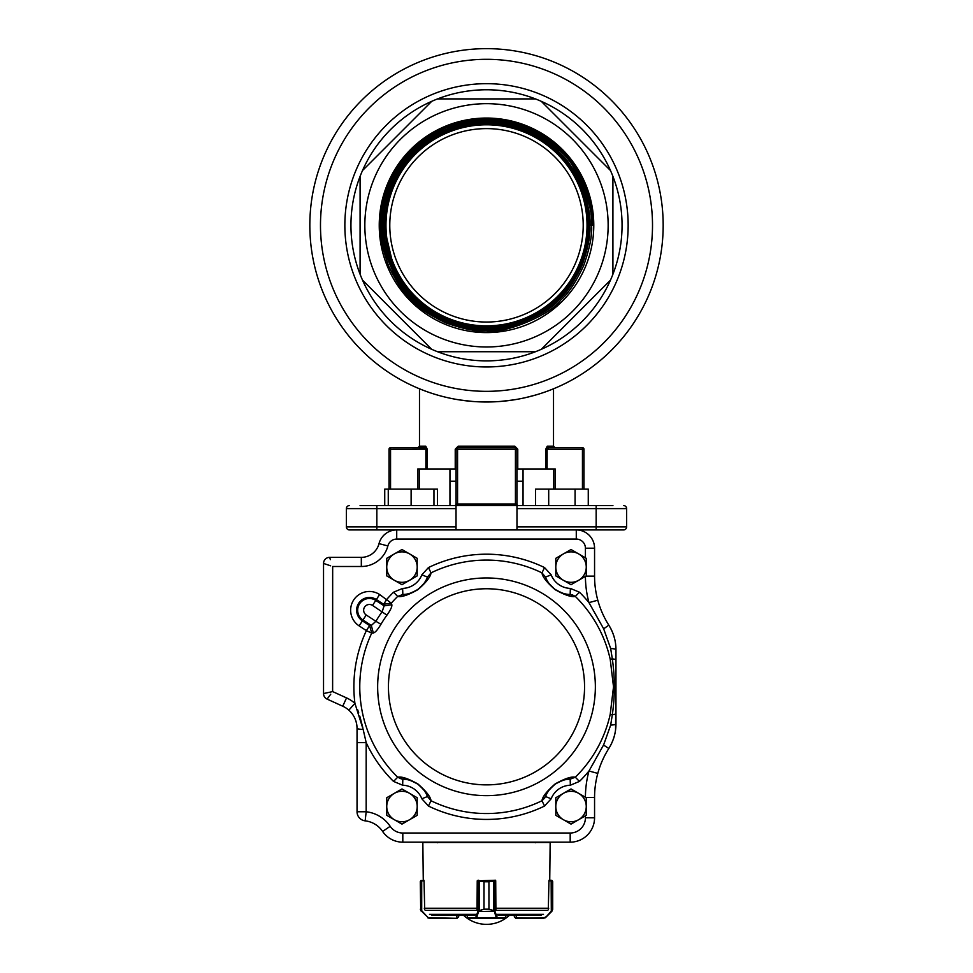 <?xml version="1.0" encoding="UTF-8"?>
<svg xmlns="http://www.w3.org/2000/svg" width="973" height="973" viewBox="0 0 973 973"><rect width="100%" height="100%" fill="white"/><g stroke="black" fill="none" stroke-linecap="round" stroke-linejoin="round"><path stroke-width="1.46" d="M514.401 915.277L514.328 916.797L514.328 915.277L514.328 916.797L515.848 918.317L514.401 916.797L516.371 917.709L516.371 915.277L509.438 915.277A33.508 33.508 0 0 1 463.562 915.277M552.7 909.427L551.752 910.898L552.36 881.052L551.423 880.857L548.942 880.857L548.31 909.427M552.7 881.769L552.7 909.183M552.287 910.74L551.545 911.604L551.752 910.898M515.581 918.293L543.542 918.317M551.825 911.336L545.731 917.43L543.579 918.317L515.921 917.709M551.083 880.237L549.733 880.237L550.159 842.472L422.841 842.472L423.267 880.237L423.924 880.237L421.577 880.857M549.064 880.857L551.241 880.249M551.156 880.237L551.302 911.178L545.281 917.794M551.192 880.237L551.423 880.857M543.579 918.317L545.488 916.992M494.758 910.898L488.933 909.183L494.758 910.898L497.312 917.709L505.741 917.673M467.344 917.673L467.344 915.277M495.902 909.427L495.707 880.857L488.957 881.769L495.634 880.553M479.312 910.74L483.982 909.183L478.181 910.898L479.239 910.436L479.239 881.052L477.232 880.857L477.05 909.427M483.982 881.769L479.239 881.052L484.007 881.769L484.007 909.183L483.982 881.769L488.933 881.769L488.957 909.183L483.982 909.183M494.941 880.857L494.989 911.178L478.534 911.604L478.181 910.898M505.802 915.277L505.802 917.709A0.608 0.608 90 0 1 505.194 918.317L467.891 918.317A0.608 0.608 90 0 1 467.283 917.709L467.283 915.277M505.741 915.277L505.157 918.317L467.283 917.709M477.366 880.48L479.312 880.577M495.634 880.857L495.634 880.237L477.998 880.857M497.312 917.709L475.663 917.709L477.95 911.178L478.534 880.237L477.366 880.857M493.627 910.74L493.627 880.577M496.777 916.992L496.194 917.43L494.406 911.604M478.534 911.604L476.77 917.43L476.186 916.992M457.079 917.709L458.672 916.797L458.672 915.277L456.653 915.277L457.079 918.317L429.458 918.317M424.69 909.427L424.058 880.857L421.698 880.857L421.698 911.178L420.3 909.183L427.512 916.992L421.248 910.898M456.884 918.317L458.672 916.797L458.672 915.277M427.512 916.992L429.421 918.317L427.719 917.794M421.163 880.383L420.713 910.74L420.3 881.769M423.936 880.857L423.924 880.237M549.076 880.237L549.733 880.237M498.067 915.277L541.146 915.277M431.854 915.277L474.933 915.277M401.971 549.514L386.743 558.307L386.743 575.894L401.971 584.688L417.198 575.894L417.198 558.307L401.971 549.514M394.357 553.905A15.227 15.227 0 0 0 394.357 580.285A15.227 15.227 0 0 0 417.198 567.101A15.227 15.227 0 0 0 394.357 553.905M571.029 549.514L555.802 558.307L555.802 575.894L571.029 584.688L586.257 575.894L586.257 558.307L571.029 549.514M563.416 553.905A15.227 15.227 0 0 0 563.416 580.285A15.227 15.227 0 0 0 586.257 567.101A15.227 15.227 0 0 0 563.416 553.905M571.029 788.945L555.802 797.738L555.802 815.325L571.029 824.107L586.257 815.325L586.257 797.738L571.029 788.945M563.416 793.336A15.227 15.227 0 0 0 563.416 819.716A15.227 15.227 0 0 0 586.257 806.532A15.227 15.227 0 0 0 563.416 793.336M401.971 788.945L386.743 797.738L386.743 815.325L401.971 824.107L417.198 815.325L417.198 797.738L401.971 788.945M394.357 793.336A15.227 15.227 0 0 0 394.357 819.716A15.227 15.227 0 0 0 417.198 806.532A15.227 15.227 0 0 0 394.357 793.336M362.783 727.597L359.779 716.14M358.745 712.893L357.602 709.645M438.373 842.168L437.765 842.776M585.418 797.252A100.523 100.523 0 0 1 588.981 770.993A132.62 132.62 0 0 1 579.446 781.416L570.36 785.211A21.321 21.321 0 0 0 551.168 798.76L544.552 806.045A132.62 132.62 0 0 1 428.448 806.045L421.832 798.76A21.321 21.321 0 0 0 402.64 785.211L393.554 781.416L397.689 777.22A126.733 126.733 0 0 1 371.71 633.119L366.371 630.613L369.643 625.615L371.698 633.119L373.352 632.985L371.309 625.457L375.882 621.297L380.942 624.301C377.767 629.628 375.237 632.523 373.352 632.985M354.89 718.378L355.838 720.847A24.374 24.374 0 0 0 342.751 706.216L327.098 699.101A6.093 6.093 0 0 1 323.535 693.554L323.535 563.44A6.093 6.093 0 0 1 329.628 557.359L361.324 557.359A18.28 18.28 0 0 0 379.02 543.639A18.28 18.28 0 0 1 396.716 529.932L576.284 529.932A18.28 18.28 0 0 1 594.564 548.213L594.564 576.125A91.389 91.389 0 0 0 597.787 600.219C600.232 609.086 603.905 617.393 608.83 625.165C613.586 632.973 615.97 641.146 615.958 649.684L615.958 723.948C615.945 732.523 613.574 740.696 608.83 748.468C603.905 756.228 600.232 764.547 597.787 773.401A91.389 91.389 0 0 0 594.564 797.495L594.564 817.794A24.374 24.374 0 0 1 570.19 842.168L402.81 842.168A24.374 24.374 0 0 1 382.608 831.429A24.374 24.374 0 0 0 365.155 820.847A9.134 9.134 0 0 1 357.042 811.762L357.042 728.4C356.884 721.102 354.16 715.033 348.845 710.168L354.914 703.333L363.16 729.434L366.176 742.581L366.176 811.762A33.508 33.508 0 0 1 390.185 826.32A15.227 15.227 0 0 0 402.81 833.022L570.19 833.022A15.227 15.227 0 0 0 585.418 817.794L585.418 815.8M603.528 745.05L608.83 748.468A91.389 91.389 0 0 0 597.787 773.401L588.981 770.993L603.661 744.819L610.667 725.128L612.309 714.778L610.217 714.316L613.513 686.816L610.217 659.317A126.733 126.733 0 0 0 575.311 596.413C571.479 597.325 564.717 595.062 555.024 589.602C546.729 582.304 542.375 576.721 541.973 572.866L545.5 577.074C545.707 579.799 548.918 583.909 555.133 589.431C562.491 593.542 567.514 595.233 570.166 594.503A27.414 27.414 0 0 1 559.524 591.985M330.747 694.187L327.098 699.101A6.093 6.093 0 0 1 323.535 693.554L332.669 691.596L346.534 697.896A33.508 33.508 0 0 1 354.914 703.333A132.62 132.62 0 0 1 366.371 630.613L359.122 625.882L362.394 620.871L369.643 625.615L371.309 625.457L362.965 619.996L366.237 614.997L375.882 621.297A128.57 128.57 0 0 1 382.146 611.713L384.116 605.863L391.839 604.707L391.304 603.163L383.605 604.269L386.877 599.271A132.62 132.62 0 0 1 393.554 592.204L402.64 588.41A21.321 21.321 0 0 0 421.832 574.861L428.448 567.575L431.027 572.866C430.601 576.794 426.21 582.413 417.818 589.723C408.161 595.087 401.448 597.325 397.689 596.413L402.834 594.503C405.461 595.208 410.411 593.554 417.697 589.553C424.033 583.982 427.305 579.835 427.5 577.074A27.414 27.414 0 0 1 421.564 586.269L421.467 586.366M391.839 604.707C392.168 606.629 390.526 610.107 386.926 615.155A122.683 122.683 0 0 0 380.942 624.301M401.448 778.972L397.689 777.22C401.521 776.296 408.283 778.57 417.976 784.019C426.271 791.329 430.625 796.911 431.027 800.755L427.5 796.546C427.293 793.834 424.082 789.711 417.867 784.189C410.509 780.091 405.486 778.4 402.834 779.13A27.414 27.414 0 0 1 413.476 781.647L414.072 781.927A27.414 27.414 0 0 1 414.401 782.085M544.552 806.045L541.973 800.755C542.399 796.838 546.79 791.219 555.182 783.91C564.839 778.534 571.552 776.308 575.311 777.22L570.166 779.13C567.539 778.424 562.589 780.066 555.303 784.068C548.967 789.638 545.695 793.798 545.5 796.546A27.414 27.414 0 0 1 551.436 787.352L551.898 786.889M558.198 591.329A27.414 27.414 0 0 1 545.5 577.074L551.168 574.861L544.552 567.575L541.973 572.866A126.733 126.733 0 0 0 431.027 572.866L427.5 577.074L421.832 574.861M579.446 592.204L570.36 588.41L570.166 594.503L575.311 596.413L579.446 592.204A132.62 132.62 0 0 1 588.981 602.628L597.787 600.219L598.76 603.528M552.494 786.33A27.414 27.414 0 0 1 570.166 779.13L570.36 785.211M415.605 782.742L414.826 782.316A27.414 27.414 0 0 1 427.5 796.546L421.832 798.76M420.506 587.303A27.414 27.414 0 0 1 402.834 594.503L402.64 588.41M393.554 592.204L397.689 596.413A126.733 126.733 0 0 0 391.304 603.163L379.628 594.527L376.356 599.538A12.746 12.746 0 0 0 358.709 603.224A12.746 12.746 0 0 0 362.394 620.871L362.965 619.996A11.7 11.7 0 0 1 359.584 603.795A11.7 11.7 0 0 1 375.785 600.402L372.513 605.413A5.729 5.729 0 0 0 364.583 607.067A5.729 5.729 0 0 0 366.237 614.997M615.958 713.562A9.134 1.52 -0 0 1 612.309 714.778C615.021 696.206 615.021 677.561 612.309 658.855L610.667 648.492L603.661 628.813L589.006 602.688M615.958 660.071A9.134 1.52 -0 0 0 612.309 658.855L610.217 659.317M579.446 781.416L575.311 777.22A126.733 126.733 0 0 0 610.217 714.316M544.892 797.799L541.973 800.755L545.5 796.546L551.168 798.76M428.448 806.045L431.027 800.755A126.733 126.733 0 0 0 541.973 800.755M397.689 777.22L402.834 779.13A27.414 27.414 0 0 1 413.476 781.647M402.64 785.211L402.834 779.13M372.513 605.413L386.926 615.155M402.81 833.022L402.81 842.168A24.374 24.374 0 0 1 382.608 831.429A24.374 24.374 0 0 0 365.155 820.847L366.176 811.762L357.042 811.762M357.042 742.581L366.176 742.581A132.62 132.62 0 0 0 393.554 781.416M356.203 722.063A24.374 24.374 0 0 0 355.984 721.297A24.374 24.374 0 0 1 356.203 722.063L356.495 723.28A24.374 24.374 0 0 1 357.042 728.4A9.134 1.107 0 0 0 363.16 729.434M610.667 725.128A9.134 1.301 0 0 0 615.958 723.948L615.958 649.684L615.568 729.92A45.695 45.695 0 0 1 614.133 736.731L613.671 738.239A45.695 45.695 0 0 1 613.136 739.76M330.625 565.812L323.535 563.44A6.093 6.093 0 0 1 329.628 557.359L330.382 559.645M610.667 648.492A9.134 1.301 0 0 1 615.958 649.684L615.568 643.737A45.695 45.695 0 0 0 615.021 640.429L614.802 639.443M603.661 628.813L608.83 625.165A91.389 91.389 0 0 1 594.564 576.125A91.389 91.389 0 0 0 608.83 625.165L609.852 626.855M585.418 817.794L594.564 817.794A24.374 24.374 0 0 1 570.19 842.168L570.19 833.022M611.895 742.776A45.695 45.695 0 0 1 610.436 745.719M610.448 627.913A45.695 45.695 0 0 1 611.908 630.857L613.148 633.91A45.695 45.695 0 0 1 614.62 638.714M614.437 529.932L623.571 529.932A3.041 3.041 0 0 0 626.624 526.892A3.041 3.041 0 0 1 623.571 529.932L576.284 529.932A18.28 18.28 0 0 1 594.564 548.213L585.418 548.213A9.134 9.134 0 0 0 576.284 539.078L396.716 539.078A9.134 9.134 0 0 0 387.874 545.926A27.414 27.414 0 0 1 361.324 566.493L332.669 566.493L332.62 691.596M349.891 711.154L350.694 711.993M351.484 712.917L352.311 713.963M353.041 715.021L353.71 716.104M356.702 724.374L356.872 725.578M348.845 710.168A24.374 24.374 0 0 1 355.838 720.847M356.495 723.28A24.374 24.374 0 0 1 357.042 728.4M365.155 820.847A24.374 24.374 0 0 1 382.608 831.429L390.185 826.32M597.787 773.401L598.237 771.808M598.492 770.969L598.76 770.105M599.04 769.217L599.246 768.597M601.825 761.786L602.092 761.154M602.372 760.521L602.749 759.682M603.126 758.855L603.88 757.286M604.038 756.97L604.379 756.276M605.364 754.391L607.006 751.448M608.83 748.468L609.864 746.741M612.382 741.669L612.917 740.331M614.608 734.968L615.009 733.228M606.751 621.735L605.559 619.606M604.44 617.454L604.038 616.663M603.88 616.347L603.236 615.009M601.046 609.962L600.633 608.891M599.538 605.875L599.259 605.06M599.246 605.024L598.991 604.245M546.06 795.196L546.692 793.907M547.021 793.287L547.373 792.667M547.738 792.071L548.383 791.073M549.259 789.857L549.879 789.091M552.518 786.306L553.187 785.71M555.303 784.068L556.787 783.095M557.565 782.645L558.344 782.219M559.645 781.587L560.253 781.319M561.762 780.723L562.686 780.407M564.109 779.993L565.264 779.726M565.933 779.592L566.614 779.47M567.308 779.361L568.731 779.203M404.294 779.215L405.717 779.373M406.422 779.47L407.115 779.592M407.796 779.738L408.952 780.018M410.387 780.431L411.324 780.76M417.867 784.189L419.278 785.272M419.971 785.843L422.112 787.935M423.182 789.164L423.79 789.93M426.32 793.932L427.5 796.546A27.414 27.414 0 0 0 414.802 782.292M425.079 581.842L425.128 581.781A27.414 27.414 0 0 1 421.564 586.269M423.741 583.764L423.121 584.542M549.818 584.469L549.21 583.691M548.346 582.499L547.872 581.781M572.246 594.807L575.311 596.413M591.207 606.58L598.748 619.947M594.746 760.801L590.818 767.733M327.658 698.346L329.652 695.659M329.142 692.35L328.01 692.594M324.447 563.744L329.908 565.568M523.048 469.01L523.048 505.571L523.048 481.197L516.967 481.197M456.033 481.197L449.952 481.197L449.952 505.571L449.952 469.01M385.186 225.322A101.314 101.314 0 0 0 537.157 313.063A101.314 101.314 0 0 0 537.157 137.582A101.314 101.314 0 0 0 385.186 225.322M553.637 147.264C546.23 137.886 511.263 122.829 500.888 123.376L471.613 123.462C469.144 122.926 459.803 125.687 443.579 131.756C432.486 137.266 424.289 142.557 418.986 147.616C406.775 159.876 400.389 167.259 399.854 169.752C389.115 186.682 383.69 205.218 383.569 225.322C382.632 176.904 420.47 131.659 468.293 123.997C515.787 114.522 567.028 143.761 583.022 189.492A102.956 102.956 0 0 0 553.637 147.264C565.714 158.222 572.404 166.188 580.273 182.328C587.741 201.739 590.952 216.067 589.869 225.322C590.72 234.651 588.118 247.933 582.085 265.191C574.532 281.27 567.028 292.545 559.56 299.003C550.304 313.282 503.357 333.216 485.916 329.458C476.661 330.261 463.379 327.609 446.072 321.504C430.066 313.951 418.804 306.422 412.284 298.93C398.03 290.076 377.828 241.815 381.598 225.322C377.682 208.854 397.471 160.277 411.701 151.241C418.244 143.603 429.458 135.928 445.342 128.229C462.686 121.868 475.979 119.01 485.223 119.679C496.145 118.974 509.524 121.382 525.384 126.879C542.399 134.639 553.88 141.924 559.84 148.747C568.84 156.884 576.721 167.964 583.484 182C590.295 199.769 593.408 213.014 592.849 221.722L592.91 225.322L592.849 221.722A106.41 106.41 0 0 0 437.862 130.686L411.263 150.085L388.191 184.602L380.09 225.322L388.191 184.602L411.263 150.085L437.862 130.686L411.263 150.085L388.191 184.602L380.09 225.322L388.191 184.602L411.263 150.085L437.862 130.686L411.263 150.085L388.191 184.602L380.09 225.322L388.191 184.602L411.263 150.085L437.862 130.686L411.263 150.085L388.191 184.602L380.09 225.322L388.191 184.602L411.263 150.085L437.862 130.686L411.263 150.085L388.191 184.602L380.09 225.322L388.191 184.602L411.263 150.085L437.862 130.686L411.263 150.085L388.191 184.602L380.09 225.322L388.191 184.602L411.263 150.085L437.862 130.686L411.263 150.085L388.191 184.602L380.09 225.322L388.191 184.602L411.263 150.085L437.862 130.686L411.263 150.085L388.191 184.602L380.09 225.322L388.191 184.602L411.263 150.085L437.862 130.686L411.263 150.085L388.191 184.602L380.09 225.322L388.191 184.602L411.263 150.085L437.862 130.686L411.263 150.085L388.191 184.602L380.09 225.322L388.191 184.602L411.263 150.085L437.862 130.686L411.263 150.085L388.191 184.602L380.09 225.322L388.191 184.602L411.263 150.085L437.862 130.686L411.263 150.085L388.191 184.602L380.09 225.322L388.191 184.602L411.263 150.085L437.862 130.686L411.263 150.085L388.191 184.602L380.09 225.322L388.191 184.602L411.263 150.085L437.862 130.686L411.263 150.085L437.862 130.686L411.263 150.085L388.191 184.602L380.09 225.322L388.191 184.602L411.263 150.085L437.862 130.686L411.263 150.085L388.191 184.602L380.09 225.322L388.191 184.602L411.263 150.085L437.862 130.686L411.263 150.085L388.191 184.602L380.09 225.322L388.191 184.602L411.263 150.085L437.862 130.686L411.263 150.085L388.191 184.602L380.09 225.322L388.191 184.602L411.263 150.085L437.862 130.686L411.263 150.085L388.191 184.602L380.09 225.322L388.191 184.602L411.263 150.085L437.862 130.686L411.263 150.085L388.191 184.602L380.09 225.322L388.191 184.602L411.263 150.085L437.862 130.686L411.263 150.085L388.191 184.602L380.09 225.322L388.191 184.602L411.263 150.085L437.862 130.686L411.263 150.085L437.862 130.686L411.263 150.085L437.862 130.686L411.263 150.085L388.191 184.602L380.09 225.322L388.191 184.602L411.263 150.085L437.862 130.686L411.263 150.085L388.191 184.602L380.09 225.322L388.191 184.602L411.263 150.085L437.862 130.686L411.263 150.085L388.191 184.602L380.09 225.322L388.191 184.602L411.263 150.085L437.862 130.686L411.263 150.085L388.191 184.602L380.09 225.322L388.191 184.602L411.263 150.085L437.862 130.686L411.263 150.085L388.191 184.602L380.09 225.322L388.191 184.602L411.263 150.085L437.862 130.686L411.263 150.085L388.191 184.602L380.09 225.322L388.191 184.602L411.263 150.085L437.862 130.686L411.263 150.085L388.191 184.602L380.09 225.322L388.191 184.602L411.263 150.085L437.862 130.686L411.263 150.085L388.191 184.602L380.09 225.322L388.191 184.602L411.263 150.085L437.862 130.686L411.263 150.085M583.022 189.492C587.899 204.294 590.076 216.249 589.577 225.322C590.392 234.627 587.789 247.835 581.769 264.972C574.167 281.088 566.687 292.289 559.353 298.589C550.268 312.807 503.126 332.669 486.111 328.898C476.855 329.689 463.647 327.05 446.473 320.981C430.419 313.379 419.217 305.887 412.88 298.529C398.687 289.711 378.655 241.705 382.438 225.322C381.598 215.933 384.226 202.591 390.307 185.271C397.981 169.034 405.534 157.723 412.966 151.326C422.185 136.974 469.667 116.955 486.962 120.761C496.291 119.971 509.609 122.634 526.94 128.764C543.129 136.439 554.428 143.992 560.837 151.435C568.025 157.504 575.59 168.803 583.52 185.332C589.638 202.518 592.314 215.848 591.56 225.322C592.399 234.797 589.747 248.273 583.618 265.738C575.858 282.146 568.244 293.578 560.752 300.012C551.496 314.498 503.455 334.724 486.099 330.881C476.661 331.696 463.197 328.996 445.707 322.817C429.348 315.07 417.928 307.432 411.457 299.927C404.196 293.797 396.558 282.389 388.555 265.69C382.389 248.346 379.677 234.894 380.443 225.322C379.981 208.842 385.928 185.016 395.853 169.922C398.529 164.595 404.634 157.103 414.145 147.422C419.667 141.924 427.573 136.342 437.862 130.686L411.263 150.085L388.191 184.602L380.09 225.322L388.191 184.602L411.263 150.085L437.862 130.686L411.263 150.085L388.191 184.602L380.09 225.322L388.191 184.602L411.263 150.085L437.862 130.686L411.263 150.085L388.191 184.602L380.09 225.322L388.191 184.602L411.263 150.085L437.862 130.686L411.263 150.085L388.191 184.602L380.09 225.322L388.191 184.602L411.263 150.085L437.862 130.686L411.263 150.085L388.191 184.602L380.09 225.322L388.191 184.602L411.263 150.085L437.862 130.686L411.263 150.085L388.191 184.602L380.09 225.322M360.083 225.322L360.083 176.393A135.551 135.551 0 0 0 360.083 274.252L360.083 225.322M364.839 225.322A121.661 121.661 0 0 0 547.325 330.686A121.661 121.661 0 0 0 547.325 119.971A121.661 121.661 0 0 0 364.839 225.322M360.083 272.258L360.083 274.252A135.551 135.551 0 0 0 431.708 349.307L362.515 280.115M431.708 349.307A135.551 135.551 0 0 0 535.43 351.74L437.57 351.74M535.43 351.74A135.551 135.551 0 0 0 610.485 280.115L541.292 349.307A135.551 135.551 0 0 0 612.917 176.393L612.917 274.252A135.551 135.551 0 0 0 541.292 101.338L610.485 170.53A135.551 135.551 0 0 0 437.57 98.905L535.43 98.905A135.551 135.551 0 0 0 362.515 170.53L431.708 101.338A135.551 135.551 0 0 0 360.083 274.252M309.828 225.322A176.672 176.672 0 0 0 574.836 378.327A176.672 176.672 0 0 0 574.836 72.318A176.672 176.672 0 0 0 309.828 225.322M385.977 225.322A100.523 100.523 0 0 0 536.768 312.382A100.523 100.523 0 0 0 536.768 138.263A100.523 100.523 0 0 0 385.977 225.322M389.784 225.322A96.716 96.716 0 0 0 534.858 309.086A96.716 96.716 0 0 0 534.858 141.572A96.716 96.716 0 0 0 389.784 225.322M394.624 271.309L383.751 225.322C379.957 209.122 399.696 161.445 413.841 152.664C422.623 138.519 470.287 118.767 486.512 122.562C502.713 118.767 550.39 138.507 559.171 152.664C573.316 161.433 593.08 209.122 589.273 225.322C590.684 280.248 541.426 329.519 486.5 328.12C431.574 329.531 382.292 280.26 383.69 225.322C382.28 170.384 431.55 121.102 486.5 122.501C541.438 121.09 590.745 170.372 589.334 225.322C590.757 280.273 541.462 329.579 486.5 328.181C431.538 329.592 382.231 280.297 383.63 225.322C382.219 170.36 431.526 121.041 486.5 122.44C541.475 121.029 590.806 170.336 589.395 225.322C593.202 241.572 573.45 289.297 559.256 298.103C550.438 312.272 502.761 332.048 486.464 328.242C470.214 332.024 422.537 312.297 413.695 298.066C399.538 289.285 379.762 241.547 383.569 225.322C382.158 280.333 431.501 329.665 486.5 328.242C541.499 329.652 590.818 280.309 589.407 225.322C590.806 170.336 541.475 121.017 486.5 122.44C431.526 121.029 382.207 170.348 383.63 225.322C379.823 241.535 399.587 289.273 413.756 298.054C422.55 312.224 470.263 331.988 486.488 328.181C502.737 331.988 550.426 312.211 559.207 298.066C573.401 289.249 593.141 241.547 589.346 225.322C593.141 209.134 573.389 161.421 559.232 152.627C550.426 138.446 502.737 118.706 486.512 122.501C470.275 118.694 422.598 138.458 413.805 152.615C399.635 161.409 379.896 209.11 383.69 225.322C382.292 280.26 431.574 329.531 486.5 328.12C541.426 329.519 590.696 280.248 589.273 225.322C590.684 170.409 541.414 121.151 486.5 122.562C431.586 121.163 382.34 170.421 383.751 225.322C382.353 280.236 431.611 329.47 486.5 328.059C541.402 329.458 590.623 280.212 589.212 225.322C590.623 170.433 541.377 121.211 486.5 122.622C431.623 121.224 382.401 170.457 383.812 225.322C380.017 241.511 399.757 289.163 413.89 297.92C422.671 312.065 470.287 331.781 486.476 327.998C502.737 331.781 550.317 312.053 559.098 297.908C573.219 289.151 592.946 241.511 589.151 225.322C592.946 209.146 573.219 161.518 559.098 152.761C550.304 138.604 502.713 118.901 486.524 122.683C470.3 118.888 422.708 138.616 413.939 152.749C399.794 161.518 380.09 209.134 383.873 225.322C380.09 241.511 399.818 289.127 413.939 297.884C422.696 312.005 470.312 331.72 486.5 327.937C502.676 331.72 550.28 312.005 559.049 297.872C573.17 289.115 592.885 241.499 589.091 225.322C590.489 170.506 541.316 121.345 486.5 122.756C431.684 121.357 382.535 170.518 383.946 225.322C382.547 280.127 431.708 329.275 486.5 327.865C541.292 329.263 590.441 280.115 589.03 225.322C589.602 216.237 587.376 204.123 582.365 188.993C575.311 173.121 568.937 162.588 563.27 157.383C545.962 138.275 524.52 127.001 498.967 123.571L480.431 122.999L462.102 125.76C449.952 128.764 438.714 133.8 428.4 140.878C409.013 153.88 392.314 177.062 387.023 200.596C393.201 176.04 406.994 156.13 428.4 140.866C438.726 133.8 449.952 128.752 462.102 125.76C473.583 122.902 485.88 122.172 498.979 123.571C501.667 122.416 513.416 126.089 534.226 134.59C541.803 137.777 551.496 145.378 563.282 157.395C568.95 162.6 575.311 173.133 582.377 189.005C587.376 204.135 589.602 216.237 589.03 225.322L585.211 253.053L569.485 285.539L552.822 303.527L524.167 320.689L492.739 327.682L467.806 326.15L433.739 313.257L412.71 296.546M383.982 228.351L383.946 225.322C382.535 170.518 431.684 121.357 486.5 122.756C541.316 121.345 590.489 170.506 589.091 225.322C590.502 280.139 541.329 329.324 486.5 327.925C431.671 329.336 382.474 280.163 383.885 225.322C382.474 170.494 431.659 121.284 486.5 122.683C541.341 121.272 590.55 170.47 589.151 225.322C590.562 280.175 541.365 329.397 486.5 327.998C431.635 329.409 382.413 280.2 383.812 225.322C382.401 170.457 431.623 121.224 486.5 122.622C541.377 121.211 590.611 170.433 589.212 225.322L588.933 232.875M583.934 257.857L569.205 286.244L554.598 302.226L531.355 317.745L501.022 327.025L479.519 327.816L451.764 322.002L424.155 306.982L408.587 292.289M393.627 268.816L390.003 260.059M379.239 225.322A107.261 107.261 0 0 0 540.137 318.22A107.261 107.261 0 0 0 540.137 132.425A107.261 107.261 0 0 0 379.239 225.322M555.291 489.115L555.291 469.01L545.768 469.01L545.768 449.21L547.252 446.169A1.52 1.387 -90 0 0 548.626 447.689L555.036 447.689L553.515 446.169L553.515 388.799M552.263 141.669C544.503 133.082 509.755 118.913 497.994 119.728L468.463 120.725C466.602 120.105 457.225 123.145 440.319 129.859C429.482 135.527 421.321 141.024 415.824 146.376C405.279 156.933 398.942 164.473 396.838 169.01C386.208 186.257 380.857 205.035 380.808 225.322M591.195 225.322C595.002 208.842 574.848 160.533 560.557 151.666C554.184 144.272 542.922 136.743 526.758 129.081C509.487 122.975 496.194 120.324 486.889 121.126C469.789 117.332 422.331 137.302 413.197 151.618C405.814 157.954 398.298 169.229 390.635 185.429C384.59 202.676 381.975 215.97 382.79 225.322M589.139 225.322C590.538 170.482 541.341 121.284 486.5 122.695C431.659 121.297 382.474 170.494 383.885 225.322M589.2 225.322C590.599 170.445 541.365 121.224 486.5 122.634C431.623 121.236 382.413 170.457 383.824 225.322M589.261 225.322C590.672 170.409 541.402 121.163 486.5 122.574C431.598 121.175 382.353 170.433 383.763 225.322M589.322 225.322C590.733 170.372 541.438 121.102 486.5 122.513C431.562 121.114 382.292 170.397 383.703 225.322M589.395 225.322C590.793 170.348 541.475 121.041 486.5 122.452C431.526 121.053 382.231 170.36 383.642 225.322M589.456 225.322C590.854 170.311 541.499 120.98 486.5 122.391C431.489 120.98 382.17 170.324 383.581 225.322M589.079 225.322C590.477 170.506 541.304 121.357 486.5 122.768C431.696 121.37 382.547 170.53 383.958 225.322M535.941 394.941L525.675 397.604M513.659 399.903L500.463 401.448M472.574 401.448L459.341 399.903M456.033 469.01L427.232 469.01L427.232 449.21L425.748 446.169L419.485 446.169L419.485 388.799M455.23 469.01L455.23 449.21L458.21 446.169A1.52 0.645 -90 0 1 457.565 447.689L515.435 447.689A1.52 1.52 0 0 1 516.967 449.21L516.967 504.05A1.52 1.52 0 0 0 518.487 505.571M458.21 446.169L514.79 446.169L517.77 449.21L517.77 469.01L516.967 469.01M545.768 469.01L517.77 469.01M425.882 449.161L389.03 449.21A1.52 1.52 0 0 1 390.55 447.689L424.374 447.689L390.55 447.689A1.52 1.52 0 0 0 389.03 449.21L389.03 489.115M419.485 446.169L417.964 447.689L424.605 447.714M582.45 489.115L582.45 447.689L548.626 447.689L582.45 447.689A1.52 1.52 0 0 1 583.97 449.21L583.97 489.115M457.565 505.571L457.565 504.05L515.435 504.05L515.435 449.21L457.565 449.21L457.565 504.05L456.033 504.05A1.52 1.52 0 0 1 454.513 505.571A1.52 1.52 0 0 0 456.033 504.05L456.033 449.21A1.52 1.52 0 0 1 457.565 447.689L456.568 448.054M427.232 469.01L417.709 469.01L417.709 489.115M360.083 505.571L456.033 505.571L456.033 508.611L346.376 508.611L346.376 526.892A3.041 3.041 0 0 0 349.429 529.932L358.563 529.932M516.967 529.932L516.967 505.571L456.033 505.571M516.967 505.571L612.917 505.571M516.967 526.892L626.624 526.892L626.624 508.611A3.041 3.041 0 0 0 623.571 505.571A3.041 3.041 0 0 1 626.624 508.611L516.967 508.611M396.716 539.078L396.716 529.932L349.429 529.932A3.041 3.041 0 0 1 346.376 526.892L456.033 526.892L456.033 508.611M456.033 526.892L456.033 529.932M349.429 505.571A3.041 3.041 0 0 0 346.376 508.611A3.041 3.041 0 0 1 349.429 505.571M388.263 505.364A1.52 1.52 0 0 1 387.497 505.571A1.52 1.52 0 0 0 388.263 505.364M425.882 469.01L425.882 449.21L424.374 447.689A1.52 1.387 -90 0 0 425.748 446.169M516.967 449.21L515.435 447.689L515.435 449.21L517.77 449.21M548.626 447.689L547.118 449.21L548.626 447.689M514.79 446.169A1.52 0.645 -90 0 0 515.435 447.689M467.381 124.629L438.385 134.821L414.024 152.846L391.803 186.098L384.007 225.322L391.803 264.547L414.024 297.799L447.276 320.02L486.5 327.828L525.724 320.02L558.976 297.799L581.197 264.547L588.993 225.322L581.197 186.098L558.976 152.846L525.724 130.625L486.5 122.829L447.276 130.625L414.024 152.846L391.803 186.098L384.007 225.322L391.803 264.547L414.024 297.799L447.276 320.02L486.5 327.828L525.724 320.02L558.976 297.799L581.197 264.547L588.993 225.322L581.197 186.098L558.976 152.846L525.724 130.625L486.5 122.829L447.276 130.625L414.024 152.846L391.803 186.098L384.007 225.322L391.803 264.547L414.024 297.799L447.276 320.02L486.5 327.828L525.724 320.02L558.976 297.799L581.197 264.547L588.993 225.322L581.197 186.098L558.976 152.846L525.724 130.625L486.5 122.829L447.276 130.625L414.024 152.846L391.803 186.098L384.007 225.322L391.803 264.547L414.024 297.799L447.276 320.02L486.5 327.828L525.724 320.02L558.976 297.799L581.197 264.547L588.993 225.322L581.197 186.098L558.976 152.846L525.724 130.625L486.5 122.829L447.276 130.625L414.024 152.846L391.803 186.098L384.007 225.322L391.803 264.547L414.024 297.799L447.276 320.02L486.5 327.828L525.724 320.02L558.976 297.799L581.197 264.547L588.993 225.322L581.197 186.098L558.976 152.846L525.724 130.625L486.5 122.829L447.276 130.625L414.024 152.846L391.803 186.098L384.007 225.322L391.803 264.547L414.024 297.799L447.276 320.02L486.5 327.828L525.724 320.02L558.976 297.799L581.197 264.547L588.993 225.322L581.197 186.098L558.976 152.846L581.197 186.098L588.993 225.322L581.197 264.547L558.976 297.799L525.724 320.02L486.5 327.828L447.276 320.02L414.024 297.799L391.803 264.547L384.007 225.322L391.803 186.098L414.024 152.846L447.276 130.625L486.5 122.829L447.276 130.625L414.024 152.846L397.385 174.678L387.023 200.596L397.385 174.678L414.024 152.846L447.276 130.625L486.5 122.829L525.724 130.625L558.976 152.846L581.197 186.098L588.993 225.322L581.197 264.547L558.976 297.799L525.724 320.02L486.5 327.828L447.276 320.02L414.024 297.799L391.803 264.547L384.007 225.322L391.803 186.098L414.024 152.846L447.276 130.625L486.5 122.829L525.724 130.625L558.976 152.846L581.197 186.098L588.993 225.322L581.197 264.547L558.976 297.799L581.197 264.547L588.993 225.322L581.197 186.098L558.976 152.846L525.724 130.625L486.5 122.829L447.276 130.625L414.024 152.846L391.803 186.098L384.007 225.322L391.803 264.547L414.024 297.799L447.276 320.02L486.5 327.828L525.724 320.02L558.976 297.799L581.197 264.547L588.993 225.322L581.197 186.098L558.976 152.846L525.724 130.625L486.5 122.829L447.276 130.625L414.024 152.846L391.803 186.098L384.007 225.322L391.803 264.547L414.024 297.799L447.276 320.02L486.5 327.828L525.724 320.02L558.976 297.799L581.197 264.547L588.993 225.322L581.197 186.098L558.976 152.846L525.724 130.625L486.5 122.829L447.276 130.625L414.024 152.846L391.803 186.098L384.007 225.322L391.803 264.547L414.024 297.799L447.276 320.02L486.5 327.828L525.724 320.02L558.976 297.799L581.197 264.547L588.993 225.322L581.197 186.098L558.976 152.846L525.724 130.625L486.5 122.829L447.276 130.625L414.024 152.846L391.803 186.098L384.007 225.322L391.803 264.547L414.024 297.799L447.276 320.02L486.5 327.828L525.724 320.02L558.976 297.799L581.197 264.547L588.993 225.322L581.197 186.098L558.976 152.846L525.724 130.625L486.5 122.829L447.276 130.625L414.024 152.846L391.803 186.098L384.007 225.322L391.803 264.547L414.024 297.799L447.276 320.02L486.5 327.828L525.724 320.02L558.976 297.799L581.197 264.547L588.993 225.322L581.197 186.098L558.976 152.846L581.197 186.098L588.993 225.322L581.197 264.547L558.976 297.799L581.197 264.547L588.993 225.322L581.197 186.098L558.976 152.846L525.724 130.625L486.5 122.829L447.276 130.625L414.024 152.846L397.385 174.678L387.023 200.596L397.385 174.678L414.024 152.846L447.276 130.625L486.5 122.829L525.724 130.625L558.976 152.846L581.197 186.098L588.993 225.322L581.197 264.547L558.976 297.799L525.724 320.02L486.5 327.828L525.724 320.02L558.976 297.799L581.197 264.547L588.993 225.322L581.197 186.098L558.976 152.846L525.724 130.625L486.5 122.829L447.276 130.625L414.024 152.846L391.803 186.098L384.007 225.322L391.803 264.547L414.024 297.799L447.276 320.02L486.5 327.828L486.5 326.648M486.5 122.829L447.276 130.625L414.024 152.846L397.385 174.678L387.023 200.596L397.385 174.678L414.024 152.846L447.276 130.625L486.5 122.829L447.276 130.625L414.024 152.846L397.385 174.678L387.023 200.596L397.385 174.678L414.024 152.846L447.276 130.625L486.5 122.829L447.276 130.625L414.024 152.846L391.803 186.098L384.007 225.322L391.803 264.547L414.024 297.799L447.276 320.02L486.5 327.828L447.276 320.02L414.024 297.799L391.803 264.547L384.007 225.322L391.803 264.547L414.024 297.799L447.276 320.02L486.5 327.828L447.276 320.02L414.024 297.799L391.803 264.547L384.007 225.322L391.803 264.547L414.024 297.799L447.276 320.02L486.5 327.828L525.724 320.02L558.976 297.799L581.197 264.547L588.993 225.322L581.197 186.098L558.976 152.846M414.024 297.799L447.276 320.02L486.5 327.828L447.276 320.02L414.024 297.799M384.007 225.322L391.803 264.547L414.024 297.799L447.276 320.02L486.5 327.828M588.264 505.571L588.264 489.115L535.503 489.115L535.503 505.571M548.699 505.571L548.699 489.115M575.079 505.571L575.079 489.115M437.497 505.571L437.497 489.115L384.736 489.115L384.736 505.571M388.263 505.571L388.263 489.115M433.958 505.571L433.958 489.115M411.117 505.571L411.117 489.115M516.189 918.317L543.761 917.709M495.902 909.244L495.707 907.918M477.232 907.918L477.05 909.244M467.928 918.317L467.344 917.709L475.663 917.709M488.957 909.183L488.933 881.769M458.672 916.797L458.599 915.277M429.239 917.709L456.811 918.317M429.519 914.377L475.651 914.377M497.349 914.377L543.481 914.377M495.634 910.363L547.848 910.363M425.152 910.363L477.366 910.363M424.252 908.247L477.232 908.247M495.719 908.247L548.748 908.247M359.122 625.882A18.73 18.73 0 0 1 353.698 599.952A18.73 18.73 0 0 1 379.628 594.527M375.785 600.402L376.356 599.538L383.605 604.269L384.116 605.863L375.785 600.402M584.554 686.816A98.054 98.054 0 0 1 437.473 771.735A98.054 98.054 0 0 1 437.473 601.898A98.054 98.054 0 0 1 584.554 686.816M595.354 686.816A108.854 108.854 0 0 1 432.073 781.076A108.854 108.854 0 0 1 432.073 592.545A108.854 108.854 0 0 1 595.354 686.816M588.981 602.628A100.523 100.523 0 0 1 585.418 576.381M585.418 557.821L585.418 548.213M428.448 567.575A132.62 132.62 0 0 1 544.552 567.575M551.168 574.861A21.321 21.321 0 0 0 570.36 588.41M585.855 797.495L594.564 797.495M342.751 706.216L346.534 697.896M361.324 557.359L361.324 566.493A27.414 27.414 0 0 0 387.874 545.926L379.02 543.639M585.855 576.125L594.564 576.125M576.284 529.932L576.284 539.078M320.482 225.322A166.018 166.018 0 0 0 569.509 369.095A166.018 166.018 0 0 0 569.509 81.55A166.018 166.018 0 0 0 320.482 225.322M344.856 225.322A141.644 141.644 0 0 0 557.322 347.993A141.644 141.644 0 0 0 557.322 102.652A141.644 141.644 0 0 0 344.856 225.322M547.252 446.169L553.515 446.169M390.55 447.689L390.55 489.115M583.97 449.21L547.118 449.21L547.118 469.01M596.157 529.932L596.157 505.571M376.843 529.932L376.843 505.571M346.376 526.892A3.041 3.041 0 0 0 349.429 529.932M457.565 449.21L456.033 449.21A1.52 1.52 0 0 1 457.565 447.689L457.565 449.21M515.435 505.571L515.435 504.05L516.967 504.05M427.232 449.21L425.882 449.21M455.23 449.21L456.033 449.21M545.768 449.21L547.118 449.21M552.141 880.577L552.688 881.538M505.802 917.709L505.194 918.317M420.859 880.577L420.312 881.538M535.235 842.776L534.627 842.168M419.229 469.01L419.229 489.115M553.771 469.01L553.771 489.115"/></g></svg>
